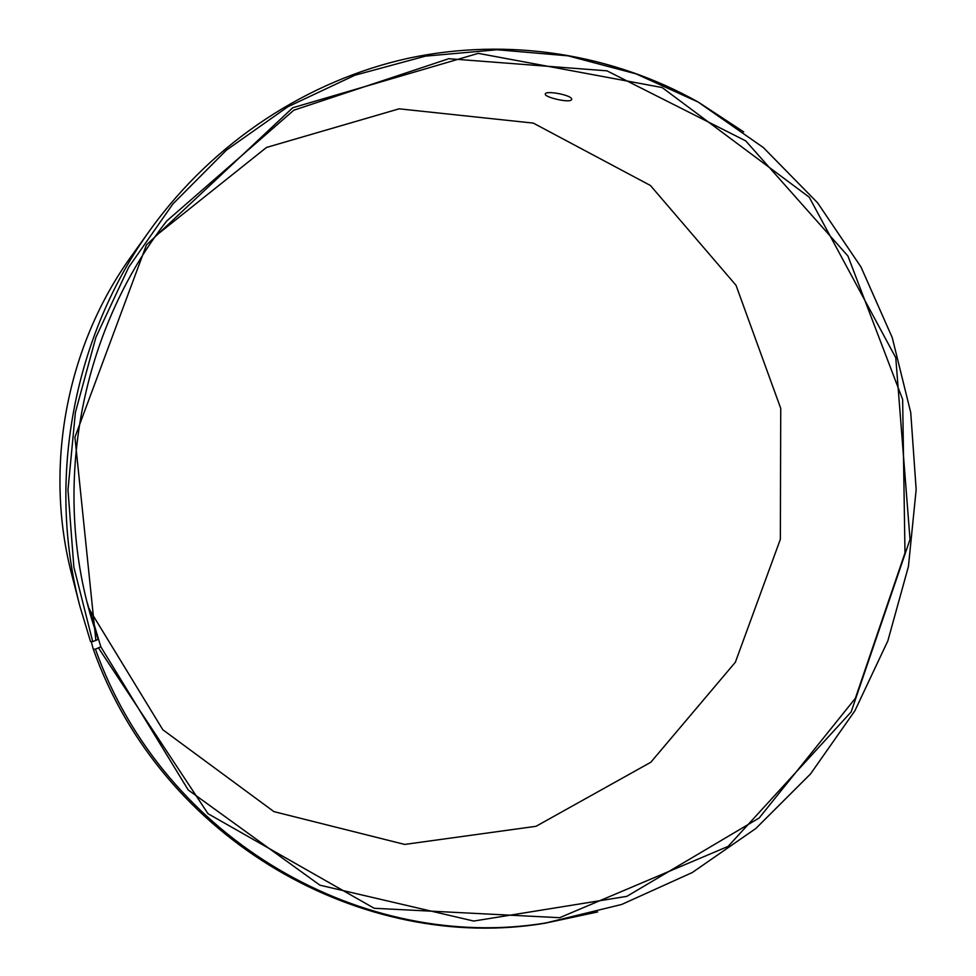 <?xml version="1.0" encoding="UTF-8"?>
<svg xmlns="http://www.w3.org/2000/svg" width="976" height="976" viewBox="0 0 976 976"><rect width="100%" height="100%" fill="white"/><g stroke="black" fill="none" stroke-linecap="round" stroke-linejoin="round"><path stroke-width="1.46" d="M92.72 641.635L73.859 567.093L67.978 489.842L75.396 412.397L95.88 337.342L128.734 267.143L172.776 204.082L226.444 150.109L287.835 106.787L354.874 75.237L425.353 56.157L497.101 49.739L567.983 55.827L636.035 73.859L698.365 102.151C612.83 54.046 508.862 36.844 408.383 58.255C308.123 80.325 214.037 141.459 150.463 229.531C73.493 335.793 46.604 479.399 79.91 606.316L90.548 641.586L92.72 641.635L98.173 639.378L87.157 602.436M155.806 235.765L266.497 147.449L399.123 108.824L533.311 123.11L650.419 185.489L736.014 285.285L780.739 408.419L780.349 539.313L735.367 662.228L650.797 762.268L536.019 826.306L404.65 844.423L273.902 811.617L162.821 729.755L89.084 608.914M79.91 606.316L71.87 575.035C43.627 467.297 66.344 346.004 131.65 255.773L150.463 229.531M699.487 102.992L763.354 147.559L817.656 202.898L860.966 266.96L892.235 337.598L910.742 412.567L916.159 489.598L908.436 566.446L887.843 640.878L854.915 710.735L810.531 773.931L755.839 828.478L692.277 872.532L621.627 904.484L545.974 922.918C365.122 952.942 163.785 841.227 95.416 649.174L100.821 646.807L89.438 608.829M597.641 911.962L544.62 923.296C363.475 953.381 161.772 841.507 93.257 649.15L95.416 649.174M698.365 102.151L743.7 131.894M95.868 640.537L74.932 437.199L146.449 244.927L292.739 107.738L478.277 53.363L662.143 87.547L809.238 197.201L895.773 357.692L910.022 539.399L851.157 711.919L728.12 846.387L559.651 917.696L374.211 908.278L207.986 813.679L98.539 648.027M98.173 639.378L92.012 620.211C51.46 486.463 80.569 330.974 166.762 220.954L293.8 110.215L448.814 58.706L606.962 70.833L745.713 140.873L847.912 255.993L902.641 399.44L904.984 552.977L855.354 698.304L759.194 817.973L626.848 896.346L473.75 921.051L319.908 885.183L188.222 789.974L100.821 646.807M91.244 641.598L93.257 649.15M571.07 100.199C567.288 102.675 544.327 97.1 545.279 94.111C545.023 90.012 572.863 95.209 571.692 99.418L571.07 100.199M545.974 922.918L544.62 923.296"/></g></svg>
